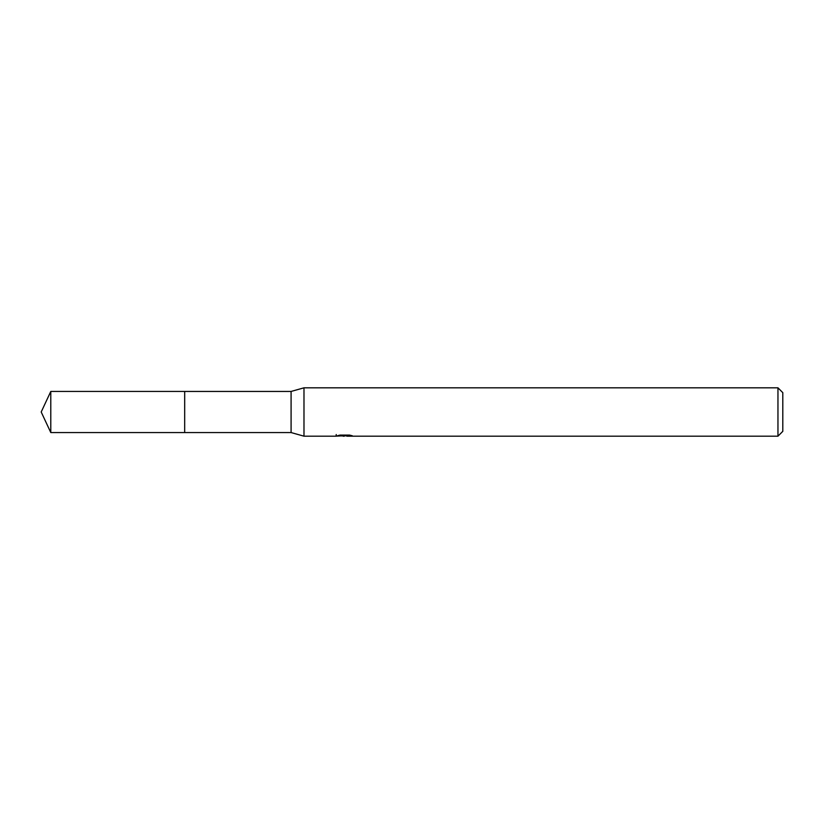 <?xml version="1.0" encoding="UTF-8"?>
<svg xmlns="http://www.w3.org/2000/svg" width="824" height="824" viewBox="0 0 824 824"><rect width="100%" height="100%" fill="white"/><g stroke="black" fill="none" stroke-linecap="round" stroke-linejoin="round"><path stroke-width="1.24" d="M336.233 434.516L336.058 436.184L303.984 436.184L291.088 432.559L184.679 432.559L184.7 391.441L291.088 391.441L303.984 387.816L777.959 387.816L782.8 392.657L782.8 431.343L777.959 436.184L346.853 436.184L346.76 435.093M291.088 432.559L291.088 391.441M303.984 436.184L303.984 387.816M346.76 435.803L341.476 435.947M344.288 436.184L343.144 436.184M777.959 436.184L777.959 387.816M336.233 436.133L345.256 435.721L337.521 435.721L340.044 435.093L349.582 435.093L352.353 435.793L346.76 436.164M345.256 435.093L345.256 435.721M50.789 432.559L50.789 391.441L184.679 391.431L184.679 432.569L50.789 432.559L41.2 412L50.789 391.441"/></g></svg>
